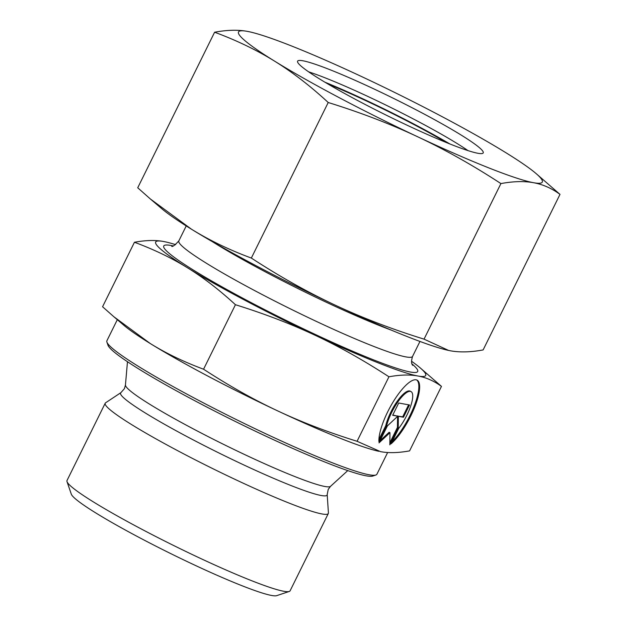 <?xml version="1.0" encoding="UTF-8"?>
<svg xmlns="http://www.w3.org/2000/svg" width="627" height="627" viewBox="0 0 627 627"><rect width="100%" height="100%" fill="white"/><g stroke="black" fill="none" stroke-linecap="round" stroke-linejoin="round"><path stroke-width="0.94" d="M120.94 392.62A115.18 10.173 -153.7 0 0 189.048 437.693A115.18 10.173 -153.7 0 0 321.165 495.502A115.18 10.173 -153.7 0 0 327.192 494.554L328.423 512.91A124.436 10.988 -153.7 0 1 328.321 513.489L290.105 590.806A124.436 10.988 -153.7 0 1 289.235 591.465A124.436 10.988 -153.7 0 1 140.973 528.812A124.436 10.988 -153.7 0 1 67.011 481.63A124.436 10.988 -153.7 0 1 67.003 480.541L105.211 403.224A124.436 10.988 -153.7 0 1 105.61 402.793L120.94 392.62L124.428 388.646L125.447 384.994L127.469 361.732M289.235 591.465L276.711 595.65A115.023 10.157 -153.7 0 1 139.656 537.739A115.023 10.157 -153.7 0 1 71.29 494.123L67.011 481.63M328.321 513.489A124.436 10.988 -153.7 0 1 179.189 451.495A124.436 10.988 -153.7 0 1 105.211 403.224M387.643 452.506L376.905 474.224A150.598 13.292 -153.7 0 1 375.847 475.023A150.598 13.292 -153.7 0 1 196.416 399.195A150.598 13.292 -153.7 0 1 138.888 366.67A150.598 13.292 -153.7 0 1 106.903 342.099A150.598 13.292 -153.7 0 1 106.896 340.774L117.312 319.692M375.847 475.023L372.72 476.065A148.238 13.089 -153.7 0 1 196.094 401.421A148.238 13.089 -153.7 0 1 107.977 345.218L106.903 342.099M391.554 330.225A130.361 11.505 -153.7 0 1 265.879 272.134A130.361 11.505 -153.7 0 1 212.396 241.677M235.438 304.722C264.5 313.766 290.999 323.916 314.942 335.186A150.598 13.292 -153.7 0 1 245.228 300.435A150.598 13.292 -153.7 0 1 187.692 267.917C203.469 277.643 219.379 289.917 235.438 304.722L203.563 369.217C183.813 361.881 166.061 353.33 150.308 343.557L113.863 316.753L102.569 306.752L134.444 242.257C154.195 249.593 171.947 258.144 187.692 267.917A150.598 13.292 -153.7 0 1 163.459 241.473C155.277 239.961 145.605 240.219 134.444 242.257M378.833 451.307A150.598 13.292 -153.7 0 1 378.779 451.299A150.598 13.292 -153.7 0 1 277.557 410.826A150.598 13.292 -153.7 0 1 207.843 376.082A150.598 13.292 -153.7 0 1 150.308 343.557A150.598 13.292 -153.7 0 1 123.966 325.366L113.863 316.753M411.516 361.23A150.598 13.292 -153.7 0 1 420.059 367.767A150.598 13.292 -153.7 0 1 417.958 376.012A150.598 13.292 -153.7 0 1 314.942 335.186C338.917 346.41 363.582 360.274 388.944 376.788C400.104 374.75 409.776 374.491 417.958 376.012C426.164 377.485 434.002 380.95 441.463 386.381L409.588 450.884C398.427 452.913 388.756 453.18 380.573 451.659L357.069 441.283C328.007 432.246 301.509 422.096 277.557 410.826C253.59 399.603 228.926 385.73 203.563 369.217M398.748 428.335A25.158 7.399 117.9 0 0 410.732 405.943A25.158 7.399 117.9 0 0 411.022 391.593A25.158 7.399 117.9 0 0 399.783 399.328A25.158 7.399 117.9 0 0 386.545 426.109L378.896 441.588A38.122 11.208 -62.1 0 1 393.74 400.959A38.122 11.208 -62.1 0 1 417.08 380.134A38.122 11.208 -62.1 0 1 419.635 386.083A38.122 11.208 -62.1 0 1 391.099 443.814L398.748 428.335M378.912 439.527L385.754 425.686A25.158 7.399 -62.1 0 1 398.984 398.913A25.158 7.399 -62.1 0 1 410.23 391.17L411.022 391.593M392.157 441.674A38.122 11.208 117.9 0 0 418.836 385.668A38.122 11.208 117.9 0 0 416.665 379.954M389.845 442.795L397.44 427.426L397.557 416.414M398.239 427.849L389.829 444.872L389.955 432.677L379.006 442.889L387.415 425.874L397.784 416.203L392.659 415.27L398.717 403.012L409.533 404.987L403.482 417.245L398.357 416.312L398.239 427.849L397.44 427.426M397.557 416.085L402.683 416.822L408.616 404.823M398.357 416.312L397.565 415.889M403.482 417.245L402.683 416.822M392.784 415.019L397.784 416.203M380.072 440.734L389.155 432.262L389.955 432.677M386.545 426.109L385.754 425.686M165.199 241.826L163.459 241.473A150.598 13.292 -153.7 0 1 165.254 241.834A150.598 13.292 -153.7 0 1 175.638 244.655M441.463 386.381L420.059 367.767M388.944 376.788L357.069 441.283M324.88 82.184A108.236 9.554 -153.7 0 1 416.861 125.604A108.236 9.554 -153.7 0 1 449.935 143.983M327.984 84.018A103.533 9.139 -153.7 0 1 415.442 125.345A103.533 9.139 -153.7 0 1 446.589 142.642M308.649 71.846A103.533 9.139 -153.7 0 1 417.519 121.144A103.533 9.139 -153.7 0 1 468.008 150.613M359.138 101.315A103.533 9.139 -153.7 0 1 297.59 61.156A103.533 9.139 -153.7 0 1 421.673 112.742A103.533 9.139 -153.7 0 1 483.221 152.902A103.533 9.139 -153.7 0 1 359.138 101.315M249.201 31.742L247.25 31.35A169.415 14.954 -153.7 0 1 249.264 31.75A169.415 14.954 -153.7 0 1 363.135 77.286A169.415 14.954 -153.7 0 1 441.573 116.371A169.415 14.954 -153.7 0 1 506.295 152.964A169.415 14.954 -153.7 0 1 535.928 173.428A169.415 14.954 -153.7 0 1 533.561 182.708C542.951 184.432 551.768 188.327 559.997 194.37L535.928 173.428M328.219 102.507C360.376 112.468 390.19 123.887 417.668 136.772A169.415 14.954 -153.7 0 1 339.238 97.679A169.415 14.954 -153.7 0 1 274.516 61.093C292.582 72.285 310.483 86.095 328.219 102.507L251.341 258.058C229.482 249.985 209.512 240.36 191.431 229.192L150.433 199.041L137.728 187.779L214.606 32.228C236.465 40.308 256.435 49.925 274.516 61.093A169.415 14.954 -153.7 0 1 247.25 31.35C237.845 29.649 226.958 29.939 214.606 32.228M559.997 194.37L483.119 349.929C470.767 352.217 459.889 352.507 450.484 350.806L448.579 350.422L424.04 339.136C391.883 329.175 362.069 317.756 334.591 304.871A169.415 14.954 -153.7 0 1 256.161 265.777A169.415 14.954 -153.7 0 1 191.431 229.192A169.415 14.954 -153.7 0 1 161.797 208.72L150.433 199.041M448.524 350.415A169.415 14.954 -153.7 0 1 448.462 350.399A169.415 14.954 -153.7 0 1 334.591 304.871C307.128 291.955 279.376 276.358 251.341 258.058M500.918 183.578C513.278 181.297 524.156 180.999 533.561 182.708A169.415 14.954 -153.7 0 1 417.668 136.772C445.139 149.681 472.883 165.285 500.918 183.578L424.04 339.136M347.766 470.603L330.515 486.34A114.435 10.103 -153.7 0 1 324.833 486.474A114.435 10.103 -153.7 0 1 193.571 429.04A114.435 10.103 -153.7 0 1 125.447 384.994M412.033 363.973A141.655 12.509 -153.7 0 1 410.403 372.023A141.655 12.509 -153.7 0 1 247.931 300.929A141.655 12.509 -153.7 0 1 171.014 245.47A141.655 12.509 -153.7 0 1 173.146 245.902M419.957 341.449L412.558 356.418A130.361 11.505 -153.7 0 1 405.841 356.888A130.361 11.505 -153.7 0 1 256.325 291.469A130.361 11.505 -153.7 0 1 178.828 240.901L186.227 225.932M327.192 494.554L328.234 489.373L330.515 486.34M171.649 246.199C172.268 247.203 174.667 245.431 178.828 240.901M412.558 356.418C411.21 360.846 411.257 363.825 412.707 365.337L412.707 365.329"/></g></svg>
